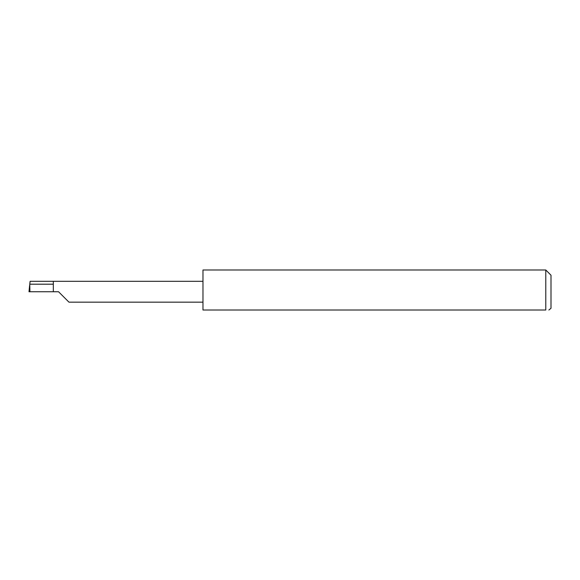 <?xml version="1.0" encoding="UTF-8"?>
<svg xmlns="http://www.w3.org/2000/svg" width="580" height="580" viewBox="0 0 580 580"><rect width="100%" height="100%" fill="white"/><g stroke="black" fill="none" stroke-linecap="round" stroke-linejoin="round"><path stroke-width="0.87" d="M53.317 284.193L29.761 284.193L30.116 281.314L53.317 281.314L53.317 291.74L58.544 291.74L68.962 302.165L58.544 291.74M29.928 291.74L29.761 284.193M548.883 310.01L551 308.27L551 275.21L545.78 269.99L545.78 310.01L202.971 310.01L202.971 269.99L545.78 269.99M29.609 285.592L29 291.74L53.317 291.74M29 291.74L29.631 285.375M545.78 310.01C550.289 310.01 550.289 310.01 545.78 310.01C550.289 310.01 550.289 310.01 545.78 310.01M53.317 281.314L202.971 281.314M68.962 302.165L202.971 302.165"/></g></svg>
